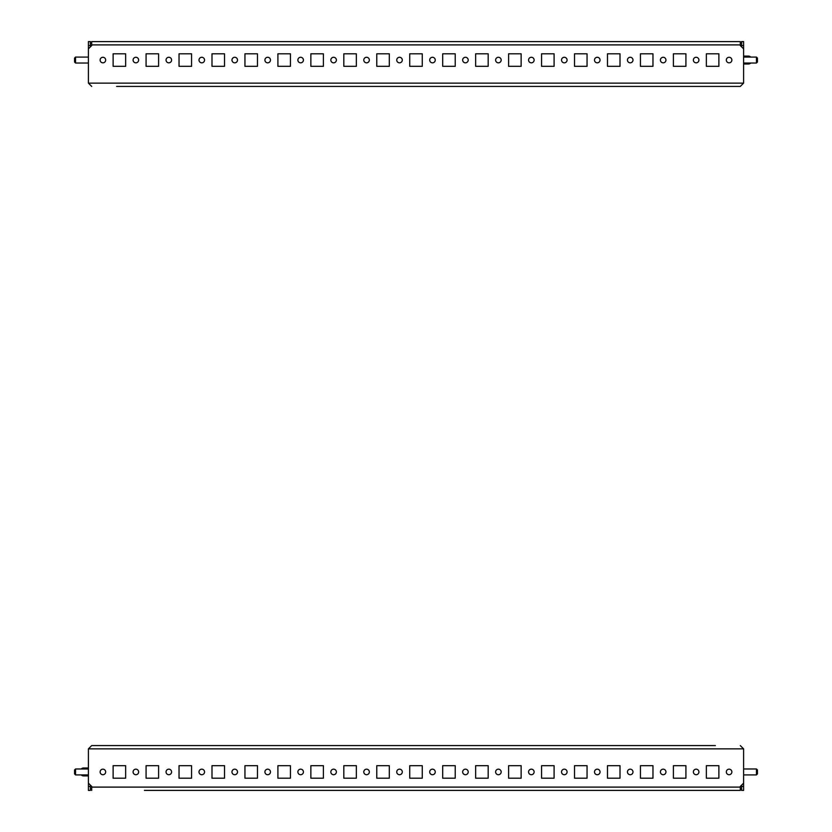 <?xml version="1.0" encoding="UTF-8"?>
<svg xmlns="http://www.w3.org/2000/svg" width="832" height="832" viewBox="0 0 832 832"><rect width="100%" height="100%" fill="white"/><g stroke="black" fill="none" stroke-linecap="round" stroke-linejoin="round"><path stroke-width="1.25" d="M693.368 60.06A2.766 2.766 0 0 1 696.145 57.283A2.766 2.766 0 0 1 698.911 60.06A2.766 2.766 0 0 1 696.145 62.826A2.766 2.766 0 0 1 693.368 60.06M726.326 60.06A2.766 2.766 0 0 1 729.102 57.283A2.766 2.766 0 0 1 731.869 60.06A2.766 2.766 0 0 1 729.102 62.826A2.766 2.766 0 0 1 726.326 60.06M660.41 60.06A2.766 2.766 0 0 1 663.187 57.283A2.766 2.766 0 0 1 665.954 60.06A2.766 2.766 0 0 1 663.187 62.826A2.766 2.766 0 0 1 660.41 60.06M627.453 60.06A2.766 2.766 0 0 1 630.23 57.283A2.766 2.766 0 0 1 632.996 60.06A2.766 2.766 0 0 1 630.23 62.826A2.766 2.766 0 0 1 627.453 60.06M594.495 60.06A2.766 2.766 0 0 1 597.272 57.283A2.766 2.766 0 0 1 600.038 60.06A2.766 2.766 0 0 1 597.272 62.826A2.766 2.766 0 0 1 594.495 60.06M561.538 60.06A2.766 2.766 0 0 1 564.314 57.283A2.766 2.766 0 0 1 567.081 60.06A2.766 2.766 0 0 1 564.314 62.826A2.766 2.766 0 0 1 561.538 60.06M528.58 60.06A2.766 2.766 0 0 1 531.357 57.283A2.766 2.766 0 0 1 534.123 60.06A2.766 2.766 0 0 1 531.357 62.826A2.766 2.766 0 0 1 528.58 60.06M495.622 60.06A2.766 2.766 0 0 1 498.399 57.283A2.766 2.766 0 0 1 501.166 60.06A2.766 2.766 0 0 1 498.399 62.826A2.766 2.766 0 0 1 495.622 60.06M462.665 60.06A2.766 2.766 0 0 1 465.442 57.283A2.766 2.766 0 0 1 468.208 60.06A2.766 2.766 0 0 1 465.442 62.826A2.766 2.766 0 0 1 462.665 60.06M429.707 60.06A2.766 2.766 0 0 1 432.484 57.283A2.766 2.766 0 0 1 435.25 60.06A2.766 2.766 0 0 1 432.484 62.826A2.766 2.766 0 0 1 429.707 60.06M396.75 60.06A2.766 2.766 0 0 1 399.516 57.283A2.766 2.766 0 0 1 402.293 60.06A2.766 2.766 0 0 1 399.516 62.826A2.766 2.766 0 0 1 396.75 60.06M363.792 60.06A2.766 2.766 0 0 1 366.558 57.283A2.766 2.766 0 0 1 369.335 60.06A2.766 2.766 0 0 1 366.558 62.826A2.766 2.766 0 0 1 363.792 60.06M330.834 60.06A2.766 2.766 0 0 1 333.601 57.283A2.766 2.766 0 0 1 336.378 60.06A2.766 2.766 0 0 1 333.601 62.826A2.766 2.766 0 0 1 330.834 60.06M297.877 60.06A2.766 2.766 0 0 1 300.643 57.283A2.766 2.766 0 0 1 303.42 60.06A2.766 2.766 0 0 1 300.643 62.826A2.766 2.766 0 0 1 297.877 60.06M264.919 60.06A2.766 2.766 0 0 1 267.686 57.283A2.766 2.766 0 0 1 270.462 60.06A2.766 2.766 0 0 1 267.686 62.826A2.766 2.766 0 0 1 264.919 60.06M231.962 60.06A2.766 2.766 0 0 1 234.728 57.283A2.766 2.766 0 0 1 237.505 60.06A2.766 2.766 0 0 1 234.728 62.826A2.766 2.766 0 0 1 231.962 60.06M199.004 60.06A2.766 2.766 0 0 1 201.77 57.283A2.766 2.766 0 0 1 204.547 60.06A2.766 2.766 0 0 1 201.77 62.826A2.766 2.766 0 0 1 199.004 60.06M166.046 60.06A2.766 2.766 0 0 1 168.813 57.283A2.766 2.766 0 0 1 171.59 60.06A2.766 2.766 0 0 1 168.813 62.826A2.766 2.766 0 0 1 166.046 60.06M133.089 60.06A2.766 2.766 0 0 1 135.855 57.283A2.766 2.766 0 0 1 138.632 60.06A2.766 2.766 0 0 1 135.855 62.826A2.766 2.766 0 0 1 133.089 60.06M100.131 60.06A2.766 2.766 0 0 1 102.898 57.283A2.766 2.766 0 0 1 105.674 60.06A2.766 2.766 0 0 1 102.898 62.826A2.766 2.766 0 0 1 100.131 60.06M715.385 86.424L740.303 86.424L743.6 83.127L740.303 86.424L116.615 86.424M682.427 86.424L709.852 86.424M649.47 86.424L676.894 86.424M616.512 86.424L643.937 86.424M583.554 86.424L610.979 86.424M550.597 86.424L578.022 86.424M517.639 86.424L545.064 86.424M484.682 86.424L512.106 86.424M451.724 86.424L479.149 86.424M418.766 86.424L446.191 86.424M385.809 86.424L413.234 86.424M352.851 86.424L380.276 86.424M319.894 86.424L347.318 86.424M286.936 86.424L314.361 86.424M253.978 86.424L281.403 86.424M221.021 86.424L248.446 86.424M188.063 86.424L215.488 86.424M155.106 86.424L182.53 86.424M122.148 86.424L149.573 86.424M749.746 57.086A3.952 3.422 -90 0 0 747.479 56.098L743.6 56.098M747.479 56.098L748.478 56.098A3.952 3.422 90 0 1 750.734 57.086M743.6 63.024L756.454 63.024L756.454 57.086L757.442 58.084L757.442 62.036L756.454 63.024L750.734 63.024A3.952 3.422 90 0 1 748.478 64.012L747.479 64.012A3.952 3.422 -90 0 0 749.746 63.024M743.6 64.012L747.479 64.012M741.624 41.6L743.6 41.6L743.6 45.552L741.624 45.552L741.624 41.6M743.6 48.849L740.303 45.552L740.303 41.6L91.697 41.6L91.697 45.552L88.4 48.849L88.4 83.127L91.697 86.424L88.4 83.127L743.6 83.127L743.6 45.552M741.624 46.873L741.624 45.552M706.358 53.799L718.879 53.799L718.879 66.321L706.358 66.321L706.358 53.799L718.879 53.799L718.879 66.321L706.358 66.321L706.358 53.799M113.121 53.799L125.642 53.799L125.642 66.321L113.121 66.321L113.121 53.799L125.642 53.799L125.642 66.321L113.121 66.321L113.121 53.799M146.078 53.799L158.6 53.799L158.6 66.321L146.078 66.321L146.078 53.799L158.6 53.799L158.6 66.321L146.078 66.321L146.078 53.799M179.036 53.799L191.558 53.799L191.558 66.321L179.036 66.321L179.036 53.799L191.558 53.799L191.558 66.321L179.036 66.321L179.036 53.799M211.994 53.799L224.515 53.799L224.515 66.321L211.994 66.321L211.994 53.799L224.515 53.799L224.515 66.321L211.994 66.321L211.994 53.799M244.951 53.799L257.473 53.799L257.473 66.321L244.951 66.321L244.951 53.799L257.473 53.799L257.473 66.321L244.951 66.321L244.951 53.799M277.909 53.799L290.43 53.799L290.43 66.321L277.909 66.321L277.909 53.799L290.43 53.799L290.43 66.321L277.909 66.321L277.909 53.799M310.866 53.799L323.388 53.799L323.388 66.321L310.866 66.321L310.866 53.799L323.388 53.799L323.388 66.321L310.866 66.321L310.866 53.799M343.824 53.799L356.346 53.799L356.346 66.321L343.824 66.321L343.824 53.799L356.346 53.799L356.346 66.321L343.824 66.321L343.824 53.799M376.782 53.799L389.303 53.799L389.303 66.321L376.782 66.321L376.782 53.799L389.303 53.799L389.303 66.321L376.782 66.321L376.782 53.799M409.739 53.799L422.261 53.799L422.261 66.321L409.739 66.321L409.739 53.799L422.261 53.799L422.261 66.321L409.739 66.321L409.739 53.799M442.697 53.799L455.218 53.799L455.218 66.321L442.697 66.321L442.697 53.799L455.218 53.799L455.218 66.321L442.697 66.321L442.697 53.799M475.654 53.799L488.176 53.799L488.176 66.321L475.654 66.321L475.654 53.799L488.176 53.799L488.176 66.321L475.654 66.321L475.654 53.799M508.612 53.799L521.134 53.799L521.134 66.321L508.612 66.321L508.612 53.799L521.134 53.799L521.134 66.321L508.612 66.321L508.612 53.799M541.57 53.799L554.091 53.799L554.091 66.321L541.57 66.321L541.57 53.799L554.091 53.799L554.091 66.321L541.57 66.321L541.57 53.799M574.527 53.799L587.049 53.799L587.049 66.321L574.527 66.321L574.527 53.799L587.049 53.799L587.049 66.321L574.527 66.321L574.527 53.799M607.485 53.799L620.006 53.799L620.006 66.321L607.485 66.321L607.485 53.799L620.006 53.799L620.006 66.321L607.485 66.321L607.485 53.799M640.442 53.799L652.964 53.799L652.964 66.321L640.442 66.321L640.442 53.799L652.964 53.799L652.964 66.321L640.442 66.321L640.442 53.799M673.4 53.799L685.922 53.799L685.922 66.321L673.4 66.321L673.4 53.799L685.922 53.799L685.922 66.321L673.4 66.321L673.4 53.799M88.4 41.6L90.376 41.6L90.376 45.552L88.4 45.552L88.4 41.6M88.4 48.849L88.4 45.552M90.376 46.873L90.376 45.552M138.632 771.94A2.766 2.766 0 0 1 135.855 774.717A2.766 2.766 0 0 1 133.089 771.94A2.766 2.766 0 0 1 135.855 769.174A2.766 2.766 0 0 1 138.632 771.94M105.674 771.94A2.766 2.766 0 0 1 102.898 774.717A2.766 2.766 0 0 1 100.131 771.94A2.766 2.766 0 0 1 102.898 769.174A2.766 2.766 0 0 1 105.674 771.94M171.59 771.94A2.766 2.766 0 0 1 168.813 774.717A2.766 2.766 0 0 1 166.046 771.94A2.766 2.766 0 0 1 168.813 769.174A2.766 2.766 0 0 1 171.59 771.94M204.547 771.94A2.766 2.766 0 0 1 201.77 774.717A2.766 2.766 0 0 1 199.004 771.94A2.766 2.766 0 0 1 201.77 769.174A2.766 2.766 0 0 1 204.547 771.94M237.505 771.94A2.766 2.766 0 0 1 234.728 774.717A2.766 2.766 0 0 1 231.962 771.94A2.766 2.766 0 0 1 234.728 769.174A2.766 2.766 0 0 1 237.505 771.94M270.462 771.94A2.766 2.766 0 0 1 267.686 774.717A2.766 2.766 0 0 1 264.919 771.94A2.766 2.766 0 0 1 267.686 769.174A2.766 2.766 0 0 1 270.462 771.94M303.42 771.94A2.766 2.766 0 0 1 300.643 774.717A2.766 2.766 0 0 1 297.877 771.94A2.766 2.766 0 0 1 300.643 769.174A2.766 2.766 0 0 1 303.42 771.94M336.378 771.94A2.766 2.766 0 0 1 333.601 774.717A2.766 2.766 0 0 1 330.834 771.94A2.766 2.766 0 0 1 333.601 769.174A2.766 2.766 0 0 1 336.378 771.94M369.335 771.94A2.766 2.766 0 0 1 366.558 774.717A2.766 2.766 0 0 1 363.792 771.94A2.766 2.766 0 0 1 366.558 769.174A2.766 2.766 0 0 1 369.335 771.94M402.293 771.94A2.766 2.766 0 0 1 399.516 774.717A2.766 2.766 0 0 1 396.75 771.94A2.766 2.766 0 0 1 399.516 769.174A2.766 2.766 0 0 1 402.293 771.94M435.25 771.94A2.766 2.766 0 0 1 432.484 774.717A2.766 2.766 0 0 1 429.707 771.94A2.766 2.766 0 0 1 432.484 769.174A2.766 2.766 0 0 1 435.25 771.94M468.208 771.94A2.766 2.766 0 0 1 465.442 774.717A2.766 2.766 0 0 1 462.665 771.94A2.766 2.766 0 0 1 465.442 769.174A2.766 2.766 0 0 1 468.208 771.94M501.166 771.94A2.766 2.766 0 0 1 498.399 774.717A2.766 2.766 0 0 1 495.622 771.94A2.766 2.766 0 0 1 498.399 769.174A2.766 2.766 0 0 1 501.166 771.94M534.123 771.94A2.766 2.766 0 0 1 531.357 774.717A2.766 2.766 0 0 1 528.58 771.94A2.766 2.766 0 0 1 531.357 769.174A2.766 2.766 0 0 1 534.123 771.94M567.081 771.94A2.766 2.766 0 0 1 564.314 774.717A2.766 2.766 0 0 1 561.538 771.94A2.766 2.766 0 0 1 564.314 769.174A2.766 2.766 0 0 1 567.081 771.94M600.038 771.94A2.766 2.766 0 0 1 597.272 774.717A2.766 2.766 0 0 1 594.495 771.94A2.766 2.766 0 0 1 597.272 769.174A2.766 2.766 0 0 1 600.038 771.94M632.996 771.94A2.766 2.766 0 0 1 630.23 774.717A2.766 2.766 0 0 1 627.453 771.94A2.766 2.766 0 0 1 630.23 769.174A2.766 2.766 0 0 1 632.996 771.94M665.954 771.94A2.766 2.766 0 0 1 663.187 774.717A2.766 2.766 0 0 1 660.41 771.94A2.766 2.766 0 0 1 663.187 769.174A2.766 2.766 0 0 1 665.954 771.94M698.911 771.94A2.766 2.766 0 0 1 696.145 774.717A2.766 2.766 0 0 1 693.368 771.94A2.766 2.766 0 0 1 696.145 769.174A2.766 2.766 0 0 1 698.911 771.94M731.869 771.94A2.766 2.766 0 0 1 729.102 774.717A2.766 2.766 0 0 1 726.326 771.94A2.766 2.766 0 0 1 729.102 769.174A2.766 2.766 0 0 1 731.869 771.94M116.615 745.576L91.697 745.576L88.4 748.873L91.697 745.576L715.385 745.576M149.573 745.576L122.148 745.576M182.53 745.576L155.106 745.576M215.488 745.576L188.063 745.576M248.446 745.576L221.021 745.576M281.403 745.576L253.978 745.576M314.361 745.576L286.936 745.576M347.318 745.576L319.894 745.576M380.276 745.576L352.851 745.576M413.234 745.576L385.809 745.576M446.191 745.576L418.766 745.576M479.149 745.576L451.724 745.576M512.106 745.576L484.682 745.576M545.064 745.576L517.639 745.576M578.022 745.576L550.597 745.576M610.979 745.576L583.554 745.576M643.937 745.576L616.512 745.576M676.894 745.576L649.47 745.576M709.852 745.576L682.427 745.576M82.254 774.914A3.952 3.422 90 0 0 84.521 775.902L88.4 775.902M84.521 775.902L83.522 775.902A3.952 3.422 -90 0 1 81.266 774.914M81.266 768.976A3.952 3.422 -90 0 1 83.522 767.988L84.521 767.988A3.952 3.422 90 0 0 82.254 768.976M88.4 767.988L84.521 767.988M90.376 790.4L88.4 790.4L88.4 786.448L90.376 786.448L90.376 790.4M144.425 790.4L740.303 790.4L740.303 786.448L743.6 783.151L743.6 748.873L740.303 745.576L743.6 748.873L88.4 748.873L88.4 786.448M90.376 785.127L90.376 786.448M740.303 790.4L687.575 790.4M125.642 778.201L113.121 778.201L113.121 765.679L125.642 765.679L125.642 778.201L113.121 778.201L113.121 765.679L125.642 765.679L125.642 778.201M718.879 778.201L706.358 778.201L706.358 765.679L718.879 765.679L718.879 778.201L706.358 778.201L706.358 765.679L718.879 765.679L718.879 778.201M685.922 778.201L673.4 778.201L673.4 765.679L685.922 765.679L685.922 778.201L673.4 778.201L673.4 765.679L685.922 765.679L685.922 778.201M652.964 778.201L640.442 778.201L640.442 765.679L652.964 765.679L652.964 778.201L640.442 778.201L640.442 765.679L652.964 765.679L652.964 778.201M620.006 778.201L607.485 778.201L607.485 765.679L620.006 765.679L620.006 778.201L607.485 778.201L607.485 765.679L620.006 765.679L620.006 778.201M587.049 778.201L574.527 778.201L574.527 765.679L587.049 765.679L587.049 778.201L574.527 778.201L574.527 765.679L587.049 765.679L587.049 778.201M554.091 778.201L541.57 778.201L541.57 765.679L554.091 765.679L554.091 778.201L541.57 778.201L541.57 765.679L554.091 765.679L554.091 778.201M521.134 778.201L508.612 778.201L508.612 765.679L521.134 765.679L521.134 778.201L508.612 778.201L508.612 765.679L521.134 765.679L521.134 778.201M488.176 778.201L475.654 778.201L475.654 765.679L488.176 765.679L488.176 778.201L475.654 778.201L475.654 765.679L488.176 765.679L488.176 778.201M455.218 778.201L442.697 778.201L442.697 765.679L455.218 765.679L455.218 778.201L442.697 778.201L442.697 765.679L455.218 765.679L455.218 778.201M422.261 778.201L409.739 778.201L409.739 765.679L422.261 765.679L422.261 778.201L409.739 778.201L409.739 765.679L422.261 765.679L422.261 778.201M389.303 778.201L376.782 778.201L376.782 765.679L389.303 765.679L389.303 778.201L376.782 778.201L376.782 765.679L389.303 765.679L389.303 778.201M356.346 778.201L343.824 778.201L343.824 765.679L356.346 765.679L356.346 778.201L343.824 778.201L343.824 765.679L356.346 765.679L356.346 778.201M323.388 778.201L310.866 778.201L310.866 765.679L323.388 765.679L323.388 778.201L310.866 778.201L310.866 765.679L323.388 765.679L323.388 778.201M290.43 778.201L277.909 778.201L277.909 765.679L290.43 765.679L290.43 778.201L277.909 778.201L277.909 765.679L290.43 765.679L290.43 778.201M257.473 778.201L244.951 778.201L244.951 765.679L257.473 765.679L257.473 778.201L244.951 778.201L244.951 765.679L257.473 765.679L257.473 778.201M224.515 778.201L211.994 778.201L211.994 765.679L224.515 765.679L224.515 778.201L211.994 778.201L211.994 765.679L224.515 765.679L224.515 778.201M191.558 778.201L179.036 778.201L179.036 765.679L191.558 765.679L191.558 778.201L179.036 778.201L179.036 765.679L191.558 765.679L191.558 778.201M158.6 778.201L146.078 778.201L146.078 765.679L158.6 765.679L158.6 778.201L146.078 778.201L146.078 765.679L158.6 765.679L158.6 778.201M91.697 790.4L91.697 786.448L88.4 783.151M743.6 790.4L741.624 790.4L741.624 786.448L743.6 786.448L743.6 790.4M743.6 783.151L743.6 786.448M741.624 785.127L741.624 786.448M75.546 774.914L74.558 773.916L74.558 769.964L75.546 768.976L75.546 774.914L88.4 774.914M75.546 768.976L88.4 768.976M757.442 773.843L757.442 769.964L756.454 768.976L743.6 768.976L756.454 768.976L756.454 774.79M74.558 61.329L74.558 58.084L75.546 57.086L75.546 63.024L88.4 63.024L75.546 63.024L74.558 61.329M745.576 64.012L745.576 63.024M745.576 57.086L745.576 56.098M91.697 44.897L740.303 44.897M86.424 767.988L86.424 768.976M86.424 774.914L86.424 775.902M740.303 787.103L91.697 787.103M757.442 58.084L756.454 57.086L743.6 57.086M757.442 773.916L756.454 774.914L743.6 774.914L756.454 774.914L757.442 773.916M75.546 57.086L88.4 57.086L75.546 57.086L74.558 58.084M74.558 62.036L75.546 63.024"/></g></svg>

